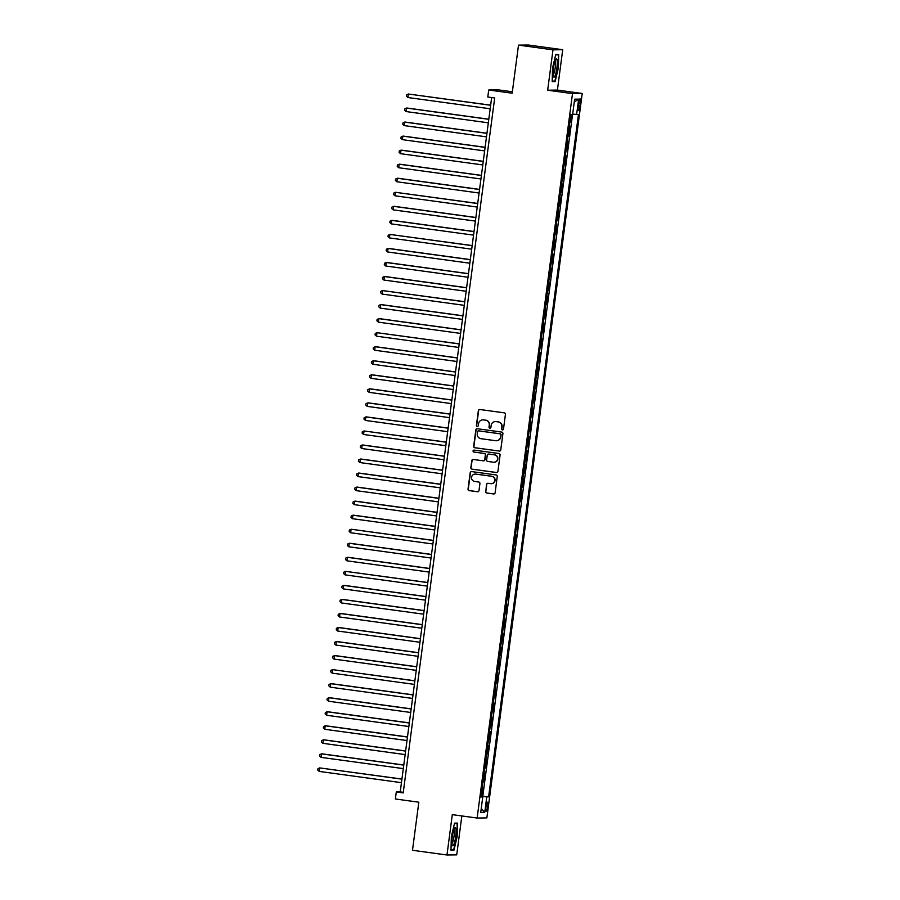 <?xml version="1.0" encoding="UTF-8"?>
<svg xmlns="http://www.w3.org/2000/svg" width="900" height="900" viewBox="0 0 900 900"><rect width="100%" height="100%" fill="white"/><g stroke="black" fill="none" stroke-linecap="round" stroke-linejoin="round"><path stroke-width="1.35" d="M502.436 429.896A0.979 0.956 -90.8 0 0 503.505 429.053L505.429 414.416A1.395 1.361 -90.8 0 0 504.259 412.853L479.891 409.511A1.395 1.361 -90.8 0 0 478.35 410.704L476.426 425.351A0.979 0.956 -90.8 0 0 477.382 426.454A0.979 0.956 -90.8 0 0 478.316 425.61L478.564 423.72A4.455 4.376 -90.8 0 1 483.48 419.895L485.516 420.176A4.455 4.376 -90.8 0 1 489.262 425.183L489.015 427.072A0.979 0.956 -90.8 0 0 489.983 428.175A0.979 0.956 -90.8 0 0 490.916 427.331L491.164 425.441A4.455 4.376 -90.8 0 1 496.08 421.616L498.105 421.897A4.455 4.376 -90.8 0 1 501.863 426.904L501.615 428.794A0.979 0.956 -90.8 0 0 502.436 429.896M502.695 429.885A0.979 0.956 -90.8 0 0 502.706 429.885A0.979 0.956 -90.8 0 1 501.874 428.794L501.615 428.794M477.506 426.442A0.979 0.956 -90.8 0 0 477.517 426.442A0.979 0.956 -90.8 0 1 476.685 425.351L476.426 425.351M490.106 428.164L490.106 428.164A0.979 0.956 -90.8 0 1 489.285 427.072L489.015 427.072M487.688 806.681A4.534 0.833 97.8 0 0 487.463 802.204A4.534 0.833 97.8 0 0 486 806.704A4.534 0.833 97.8 0 0 486.225 811.181A4.534 0.833 97.8 0 0 487.688 806.681M485.572 491.445A1.395 1.361 -90.8 0 0 486.743 493.009L493.582 493.954A1.395 1.361 -90.8 0 0 495.124 492.761L497.261 476.494A1.395 1.361 -90.8 0 0 496.091 474.93L471.713 471.6A1.395 1.361 -90.8 0 0 470.183 472.793L468.034 489.049A1.395 1.361 -90.8 0 0 469.204 490.613L477.473 491.749A1.395 1.361 -90.8 0 0 479.002 490.556L479.925 483.593A1.395 1.361 -90.8 0 0 478.744 482.029L474.649 481.466A3.724 3.656 -90.8 0 1 475.088 474.064A3.724 3.656 -90.8 0 1 475.627 474.098L491.67 476.291A3.724 3.656 -90.8 0 1 491.231 483.694A3.724 3.656 -90.8 0 1 490.702 483.66L488.025 483.3A1.395 1.361 -90.8 0 0 486.495 484.493L485.831 491.445A1.395 1.361 -90.8 0 0 487.012 493.009L493.853 493.942A1.395 1.361 -90.8 0 0 493.92 493.954M552.983 49.849L547.673 90.214L557.404 90.079L562.714 49.714L552.983 49.849L518.501 45.124L512.168 93.218L488.711 90L487.789 97.02L494.685 97.965L403.2 792.911L396.293 791.966L395.37 798.986L418.826 802.192L412.493 850.286L446.985 855L456.716 854.876L461.846 815.94M547.673 90.214L572.501 93.611L477.135 818.033L452.295 814.635L446.985 855M499.23 451.091A1.395 1.361 -90.8 0 0 500.76 449.899L502.909 433.642A1.395 1.361 -90.8 0 0 501.728 432.079L477.36 428.738A1.395 1.361 -90.8 0 0 475.819 429.93L473.681 446.197A1.395 1.361 -90.8 0 0 474.851 447.761L499.489 451.091A1.395 1.361 -90.8 0 0 499.556 451.091M500.085 455.062L497.936 471.33A1.395 1.361 -90.8 0 1 496.406 472.522L472.027 469.181A1.395 1.361 -90.8 0 1 470.858 467.618L471.769 460.665A1.395 1.361 -90.8 0 1 473.31 459.473L483.199 460.822A1.395 1.361 -90.8 0 0 484.729 459.63L485.336 455.017A1.395 1.361 -90.8 0 0 484.166 453.454L473.873 452.048A0.979 0.956 -90.8 0 1 473.985 450.101A0.979 0.956 -90.8 0 1 474.131 450.113L498.904 453.499A1.395 1.361 -90.8 0 1 500.085 455.062M518.501 45.124L528.233 45L562.714 49.714M481.061 795.96L481.939 796.084L483.041 787.658L482.152 787.669M482.906 781.92L483.784 782.044L484.897 773.617L484.009 773.629M484.762 767.88L485.629 768.004L486.743 759.577L485.854 759.589M486.608 753.84L487.485 753.964L488.588 745.538L487.699 745.549M488.452 739.8L489.33 739.924L490.433 731.498L489.544 731.509M490.309 725.76L491.175 725.884L492.289 717.457L491.4 717.469M492.154 711.72L493.02 711.844L494.134 703.418L493.245 703.429M493.999 697.68L494.876 697.804L495.979 689.377L495.09 689.389M495.855 683.651L496.721 683.764L497.835 675.337L496.946 675.349M497.7 669.611L498.566 669.724L499.68 661.298L498.791 661.309M499.545 655.571L500.423 655.684L501.525 647.269L500.636 647.28M501.39 641.531L502.267 641.644L503.381 633.229L502.481 633.24M503.246 627.491L504.113 627.604L505.226 619.189L504.338 619.2M505.091 613.451L505.969 613.564L507.071 605.149L506.183 605.16M506.936 599.411L507.814 599.535L508.916 591.109L508.027 591.12M508.793 585.371L509.659 585.495L510.772 577.069L509.884 577.08M510.637 571.331L511.504 571.455L512.618 563.029L511.729 563.04M512.483 557.291L513.36 557.415L514.462 548.989L513.574 549M514.327 543.251L515.205 543.375L516.319 534.949L515.43 534.96M516.184 529.211L517.05 529.335L518.164 520.909L517.275 520.92M518.029 515.171L518.906 515.295L520.009 506.869L519.12 506.88M519.874 501.131L520.751 501.255L521.854 492.829L520.965 492.84M521.73 487.091L522.596 487.215L523.71 478.789L522.821 478.8M523.575 473.051L524.441 473.175L525.555 464.749L524.666 464.76M525.42 459.022L526.298 459.135L527.4 450.709L526.511 450.72M527.276 444.983L528.142 445.095L529.256 436.669L528.368 436.691M529.121 430.942L529.988 431.055L531.101 422.64L530.212 422.651M530.966 416.902L531.844 417.015L532.946 408.6L532.058 408.611M532.811 402.863L533.689 402.975L534.803 394.56L533.903 394.571M534.668 388.822L535.534 388.935L536.648 380.52L535.759 380.531M536.512 374.782L537.39 374.906L538.493 366.48L537.604 366.491M538.358 360.743L539.235 360.866L540.337 352.44L539.449 352.451M540.214 346.702L541.08 346.826L542.194 338.4L541.305 338.411M542.059 332.662L542.925 332.786L544.039 324.36L543.15 324.371M543.904 318.623L544.781 318.746L545.884 310.32L544.995 310.331M545.749 304.582L546.626 304.706L547.74 296.28L546.851 296.291M547.605 290.543L548.471 290.666L549.585 282.24L548.696 282.251M549.45 276.502L550.327 276.626L551.43 268.2L550.541 268.211M551.295 262.463L552.173 262.586L553.275 254.16L552.386 254.171M553.151 248.434L554.017 248.546L555.131 240.12L554.243 240.131M554.996 234.394L555.863 234.506L556.976 226.08L556.087 226.091M556.841 220.354L557.719 220.466L558.821 212.04L557.933 212.062M558.697 206.314L559.564 206.426L560.678 198.011L559.789 198.023M560.543 192.274L561.409 192.386L562.523 183.971L561.634 183.982M562.387 178.234L563.265 178.346L564.368 169.931L563.479 169.942M564.233 164.194L565.11 164.317L566.224 155.891L565.324 155.903M566.089 150.154L566.955 150.278L568.069 141.851L567.18 141.862M567.934 136.114L568.811 136.237L569.914 127.811L569.025 127.823M578.644 103.196L578.239 106.29A4.388 0.81 97.8 0 0 578.464 110.621A4.388 0.81 97.8 0 0 579.87 106.267L580.275 103.174A4.388 0.81 97.8 0 0 580.061 98.831A4.388 0.81 97.8 0 0 578.644 103.196M572.501 93.611L582.232 93.476L486.866 817.909L477.135 818.033M481.939 796.084L488.61 796.86L578.441 114.547L572.67 114.131M488.61 796.86L486.765 796.883L484.74 812.329L480.735 812.385L482.771 796.939L480.926 796.961L570.757 114.649L572.602 114.626L574.639 99.18L578.633 99.135L576.596 114.581M568.811 136.237L567.911 136.249M566.955 150.278L566.066 150.289M565.11 164.317L564.221 164.329M563.265 178.346L562.376 178.357M561.409 192.386L560.52 192.398M559.564 206.426L558.675 206.438M557.719 220.466L556.83 220.477M555.863 234.506L554.974 234.518M554.017 248.546L553.129 248.558M552.173 262.586L551.284 262.597M550.327 276.626L549.439 276.637M548.471 290.666L547.582 290.678M546.626 304.706L545.738 304.718M544.781 318.746L543.892 318.757M542.925 332.786L542.036 332.798M541.08 346.826L540.191 346.838M539.235 360.866L538.346 360.877M537.39 374.906L536.49 374.918M535.534 388.935L534.645 388.957M533.689 402.975L532.8 402.986M531.844 417.015L530.955 417.026M529.988 431.055L529.099 431.066M528.142 445.095L527.254 445.106M526.298 459.135L525.409 459.146M524.441 473.175L523.553 473.186M522.596 487.215L521.707 487.226M520.751 501.255L519.863 501.266M518.906 515.295L518.017 515.306M517.05 529.335L516.161 529.346M515.205 543.375L514.316 543.386M513.36 557.415L512.471 557.426M511.504 571.455L510.615 571.466M509.659 585.495L508.77 585.506M507.814 599.535L506.925 599.546M505.969 613.564L505.069 613.586M504.113 627.604L503.224 627.615M502.267 641.644L501.379 641.655M500.423 655.684L499.534 655.695M498.566 669.724L497.678 669.735M496.721 683.764L495.832 683.775M494.876 697.804L493.988 697.815M493.02 711.844L492.131 711.855M491.175 725.884L490.286 725.895M489.33 739.924L488.441 739.935M487.485 753.964L486.596 753.975M485.629 768.004L484.74 768.015M483.784 782.044L482.895 782.055M482.816 796.072L572.535 114.626M569.779 122.074L570.656 122.198L571.646 114.638M570.656 122.198L569.767 122.209M512.359 91.778L498.442 89.876L488.711 90M557.404 90.079L582.232 93.476M491.659 97.549L400.241 791.921L396.293 791.966M403.267 792.326L400.241 791.921M482.771 796.939L480.971 796.624M481.027 796.241L486.765 796.883M574.256 102.049L578.633 99.135M484.74 812.329L481.252 808.526M552.521 68.074L552.195 81.596L555.131 81.562L558.382 67.995L558.697 54.461L555.773 54.506L552.521 68.074M453.938 850.219L457.189 836.651L457.504 823.117L454.567 823.151L451.327 836.719L451.001 850.252L453.938 850.219L451.012 849.814M555.671 54.889L558.326 54.855L558.382 67.995M552.206 81.157L555.131 81.562M454.478 823.534L457.121 823.5L457.189 836.651M501.874 428.794L502.121 426.904A4.455 4.376 -90.8 0 0 498.375 421.897L498.105 421.897M495.574 421.582A4.455 4.376 -90.8 0 1 496.339 421.616L498.375 421.897M482.974 419.861A4.455 4.376 -90.8 0 1 483.75 419.895L485.775 420.176A4.455 4.376 -90.8 0 1 489.532 425.171L489.285 427.072M479.812 409.511A1.395 1.361 -90.8 0 0 478.609 410.704L476.685 425.351M477.293 428.738A1.395 1.361 -90.8 0 0 476.077 429.93L473.94 446.186A1.395 1.361 -90.8 0 0 475.11 447.75L499.489 451.091M500.805 434.891A0.979 0.956 -90.8 0 0 499.984 433.8L478.586 430.875A0.979 0.956 -90.8 0 0 477.517 431.707L477.248 433.71A4.455 4.376 -90.8 0 0 481.005 438.705L495.63 440.707A4.455 4.376 -90.8 0 0 500.546 436.894L501.075 434.891A0.979 0.956 -90.8 0 0 500.254 433.8L499.984 433.8M478.856 430.875L478.586 430.875A0.979 0.956 -90.8 0 1 478.856 430.875L500.254 433.8M496.406 440.741A4.455 4.376 -90.8 0 0 500.805 436.894L500.546 436.894M501.075 434.891L500.805 436.894M473.243 459.461A1.395 1.361 -90.8 0 0 472.039 460.665L471.116 467.618A1.395 1.361 -90.8 0 0 472.298 469.181L496.665 472.522A1.395 1.361 -90.8 0 0 496.733 472.522M483.525 460.822A1.395 1.361 -90.8 0 0 484.999 459.63L485.606 455.006A1.395 1.361 -90.8 0 0 484.425 453.442L473.873 452.048M474.12 450.113A0.979 0.956 -90.8 0 0 474.131 452.036M493.447 462.229A3.724 3.656 -90.8 0 0 497.588 458.764A3.724 3.656 -90.8 0 0 494.426 454.849L488.767 454.084A1.395 1.361 -90.8 0 0 487.238 455.276L486.63 459.889A1.395 1.361 -90.8 0 0 487.8 461.452L493.447 462.229M494.123 462.251A3.724 3.656 -90.8 0 0 497.846 458.764A3.724 3.656 -90.8 0 0 494.685 454.849L494.426 454.849M488.7 454.072A1.395 1.361 -90.8 0 1 489.037 454.072L494.685 454.849M487.957 483.289A1.395 1.361 -90.8 0 0 486.754 484.493L485.831 491.445M491.366 483.694A3.724 3.656 -90.8 0 0 495.101 480.195A3.724 3.656 -90.8 0 0 491.929 476.291L491.67 476.291M475.223 474.064A3.724 3.656 -90.8 0 1 475.886 474.098L491.929 476.291M471.645 471.589A1.395 1.361 -90.8 0 0 470.441 472.781L468.304 489.049A1.395 1.361 -90.8 0 0 469.474 490.613L477.731 491.738A1.395 1.361 -90.8 0 0 477.799 491.749M490.657 105.176L408.397 94.016L407.936 97.526L490.174 108.776M490.646 105.266L408.397 94.016L406.665 94.826L406.485 96.233L407.936 97.526M556.886 67.972A9.203 1.688 97.8 0 0 555.817 59.288A9.203 1.688 97.8 0 0 553.466 68.017A9.203 1.688 97.8 0 0 553.455 76.556A9.203 1.688 97.8 0 0 556.886 67.972M553.129 74.7A6.975 1.282 97.8 0 0 555.21 67.804A6.975 1.282 97.8 0 0 555.007 60.986M555.795 54.506L558.326 54.855M558.011 67.961L554.861 81.101L552.206 81.135M455.873 828.731A9.203 1.688 97.8 0 0 454.613 827.944A9.203 1.688 97.8 0 0 452.407 835.661A9.203 1.688 97.8 0 0 452.081 844.56A9.203 1.688 97.8 0 0 452.25 845.201A9.203 1.688 97.8 0 0 455.017 840.521A9.203 1.688 97.8 0 0 455.873 828.731M451.935 843.356A6.975 1.282 97.8 0 0 453.791 837.934A6.975 1.282 97.8 0 0 454.151 830.486A6.975 1.282 97.8 0 0 453.814 829.643M456.817 836.606L453.668 849.758L451.012 849.791M454.601 823.151L457.121 823.5M488.801 119.216L407.216 108.056L406.553 108.056L406.091 111.566L488.329 122.816M488.79 119.306L406.553 108.056L404.82 108.866L404.629 110.272L406.091 111.566M486.956 133.256L405.36 122.085L404.707 122.096L404.246 125.606L486.484 136.856M486.945 133.346L404.707 122.096L402.975 122.906L402.784 124.312L404.246 125.606M485.111 147.296L403.515 136.125L402.863 136.136L402.39 139.646L484.639 150.896M485.1 147.386L402.863 136.136L401.119 136.946L400.939 138.352L402.39 139.646M483.255 161.336L401.67 150.165L401.006 150.176L400.545 153.686L482.782 164.936M483.244 161.426L401.006 150.176L399.274 150.986L399.094 152.381L400.545 153.686M481.41 175.376L399.814 164.205L399.161 164.216L398.7 167.726L480.938 178.976M481.399 175.466L399.161 164.216L397.429 165.026L397.238 166.421L398.7 167.726M479.565 189.405L397.969 178.245L397.316 178.256L396.855 181.766L479.093 193.016M479.554 189.506L397.316 178.256L395.572 179.066L395.392 180.461L396.855 181.766M477.72 203.445L395.46 192.296L394.999 195.806L477.236 207.056M477.697 203.546L395.46 192.296L393.728 193.095L393.548 194.501L394.999 195.806M475.864 217.485L394.267 206.325L393.615 206.336L393.154 209.846L475.391 221.096M475.853 217.586L393.615 206.336L391.882 207.135L391.691 208.541L393.154 209.846M474.019 231.525L392.423 220.365L391.77 220.376L391.309 223.886L473.546 235.136M474.007 231.626L391.77 220.376L390.037 221.175L389.846 222.581L391.309 223.886M472.174 245.565L389.914 234.416L389.452 237.926L471.69 249.176M472.162 245.666L389.914 234.416L388.181 235.215L388.001 236.621L389.452 237.926M470.317 259.605L388.733 248.445L388.069 248.456L387.608 251.966L469.845 263.216M470.306 259.706L388.069 248.456L386.336 249.255L386.156 250.661L387.608 251.966M468.473 273.645L386.876 262.485L386.224 262.496L385.762 266.006L468 277.256M468.461 273.746L386.224 262.496L384.491 263.295L384.3 264.701L385.762 266.006M466.627 287.685L385.031 276.525L384.379 276.536L383.906 280.046L466.155 291.296M466.616 287.786L384.379 276.536L382.635 277.335L382.455 278.741L383.906 280.046M464.782 301.725L382.522 290.565L382.061 294.075L464.299 305.336M464.76 301.826L382.522 290.565L380.79 291.375L380.61 292.781L382.061 294.075M462.926 315.765L381.33 304.605L380.678 304.605L380.216 308.115L462.454 319.376M462.915 315.866L380.678 304.605L378.945 305.415L378.754 306.821L380.216 308.115M461.081 329.805L379.485 318.645L378.832 318.645L378.371 322.155L460.609 333.405M461.07 329.895L378.832 318.645L377.089 319.455L376.909 320.861L378.371 322.155M459.236 343.845L376.976 332.685L376.515 336.195L458.752 347.445M459.225 343.935L376.976 332.685L375.244 333.495L375.064 334.901L376.515 336.195M457.38 357.885L375.795 346.714L375.131 346.725L374.67 350.235L456.907 361.485M457.369 357.975L375.131 346.725L373.399 347.535L373.207 348.941L374.67 350.235M455.535 371.925L373.939 360.754L373.286 360.765L372.825 364.275L455.062 375.525M455.524 372.015L373.286 360.765L371.554 361.575L371.363 362.97L372.825 364.275M453.69 385.965L372.094 374.794L371.441 374.805L370.969 378.315L453.218 389.565M453.679 386.055L371.441 374.805L369.697 375.615L369.517 377.01L370.969 378.315M451.834 400.005L370.249 388.834L369.585 388.845L369.124 392.355L451.361 403.605M451.822 400.095L369.585 388.845L367.853 389.655L367.673 391.05L369.124 392.355M449.989 414.034L368.392 402.874L367.74 402.885L367.279 406.395L449.516 417.645M449.978 414.135L367.74 402.885L366.007 403.695L365.816 405.09L367.279 406.395M448.144 428.074L366.548 416.914L365.895 416.925L365.434 420.435L447.671 431.685M448.132 428.175L365.895 416.925L364.151 417.724L363.971 419.13L365.434 420.435M446.299 442.114L364.039 430.965L363.577 434.475L445.815 445.725M446.276 442.215L364.039 430.965L362.306 431.764L362.126 433.17L363.577 434.475M444.442 456.154L362.846 444.994L362.194 445.005L361.733 448.515L443.97 459.765M444.431 456.255L362.194 445.005L360.461 445.804L360.27 447.21L361.733 448.515M442.598 470.194L361.001 459.034L360.349 459.045L359.887 462.555L442.125 473.805M442.586 470.295L360.349 459.045L358.616 459.844L358.425 461.25L359.887 462.555M440.752 484.234L359.156 473.074L358.493 473.085L358.031 476.595L440.28 487.845M440.741 484.335L358.493 473.085L356.76 473.884L356.58 475.29L358.031 476.595M438.896 498.274L357.311 487.114L356.647 487.125L356.186 490.635L438.424 501.885M438.885 498.375L356.647 487.125L354.915 487.924L354.735 489.33L356.186 490.635M437.051 512.314L355.455 501.154L354.803 501.165L354.341 504.664L436.579 515.925M437.04 512.415L354.803 501.165L353.07 501.964L352.879 503.37L354.341 504.664M435.206 526.354L353.61 515.194L352.957 515.194L352.485 518.704L434.734 529.965M435.195 526.455L352.957 515.194L351.214 516.004L351.034 517.41L352.485 518.704M433.361 540.394L351.101 529.234L350.64 532.744L432.877 543.994M433.339 540.495L351.101 529.234L349.369 530.044L349.189 531.45L350.64 532.744M431.505 554.434L349.909 543.274L349.256 543.274L348.795 546.784L431.032 558.034M431.494 554.524L349.256 543.274L347.524 544.084L347.332 545.49L348.795 546.784M429.66 568.474L348.064 557.303L347.411 557.314L346.95 560.824L429.188 572.074M429.649 568.564L347.411 557.314L345.668 558.124L345.488 559.53L346.95 560.824M427.815 582.514L345.555 571.354L345.094 574.864L427.331 586.114M427.804 582.604L345.555 571.354L343.822 572.164L343.642 573.57L345.094 574.864M425.959 596.554L344.374 585.383L343.71 585.394L343.249 588.904L425.486 600.154M425.947 596.644L343.71 585.394L341.978 586.204L341.786 587.599L343.249 588.904M424.114 610.594L342.517 599.423L341.865 599.434L341.404 602.944L423.641 614.194M424.103 610.684L341.865 599.434L340.132 600.244L339.941 601.639L341.404 602.944M422.269 624.634L340.673 613.462L340.02 613.474L339.548 616.984L421.796 628.234M422.257 624.724L340.02 613.474L338.276 614.284L338.096 615.679L339.548 616.984M420.412 638.663L338.827 627.502L338.164 627.514L337.702 631.024L419.94 642.274M420.401 638.764L338.164 627.514L336.431 628.312L336.251 629.719L337.702 631.024M418.567 652.702L336.971 641.543L336.319 641.554L335.858 645.064L418.095 656.314M418.556 652.804L336.319 641.554L334.586 642.352L334.395 643.759L335.858 645.064M416.723 666.742L335.126 655.582L334.474 655.594L334.012 659.104L416.25 670.354M416.711 666.844L334.474 655.594L332.73 656.393L332.55 657.799L334.012 659.104M414.877 680.783L332.618 669.634L332.156 673.144L414.394 684.394M414.855 680.884L332.618 669.634L330.885 670.433L330.705 671.839L332.156 673.144M413.021 694.822L331.425 683.663L330.772 683.674L330.311 687.184L412.549 698.434M413.01 694.924L330.772 683.674L329.04 684.472L328.849 685.879L330.311 687.184M411.176 708.863L329.58 697.702L328.928 697.714L328.466 701.224L410.704 712.474M411.165 708.964L328.928 697.714L327.195 698.512L327.004 699.919L328.466 701.224M409.331 722.903L327.735 711.742L327.071 711.754L326.61 715.264L408.859 726.514M409.32 723.004L327.071 711.754L325.339 712.553L325.159 713.959L326.61 715.264M407.475 736.942L325.89 725.783L325.226 725.783L324.765 729.293L407.002 740.554M407.464 737.044L325.226 725.783L323.494 726.592L323.314 727.999L324.765 729.293M405.63 750.982L324.034 739.822L323.381 739.822L322.92 743.332L405.157 754.594M405.619 751.084L323.381 739.822L321.649 740.633L321.457 742.039L322.92 743.332M403.785 765.023L322.189 753.863L321.536 753.863L321.064 757.373L403.312 768.623M403.774 765.113L321.536 753.863L319.793 754.673L319.613 756.079L321.064 757.373M401.94 779.062L319.68 767.903L319.219 771.413L401.456 782.663M401.918 779.153L319.68 767.903L317.947 768.712L317.767 770.119L319.219 771.413M578.678 102.96L580.275 103.174M578.273 106.043L579.87 106.267"/></g></svg>
